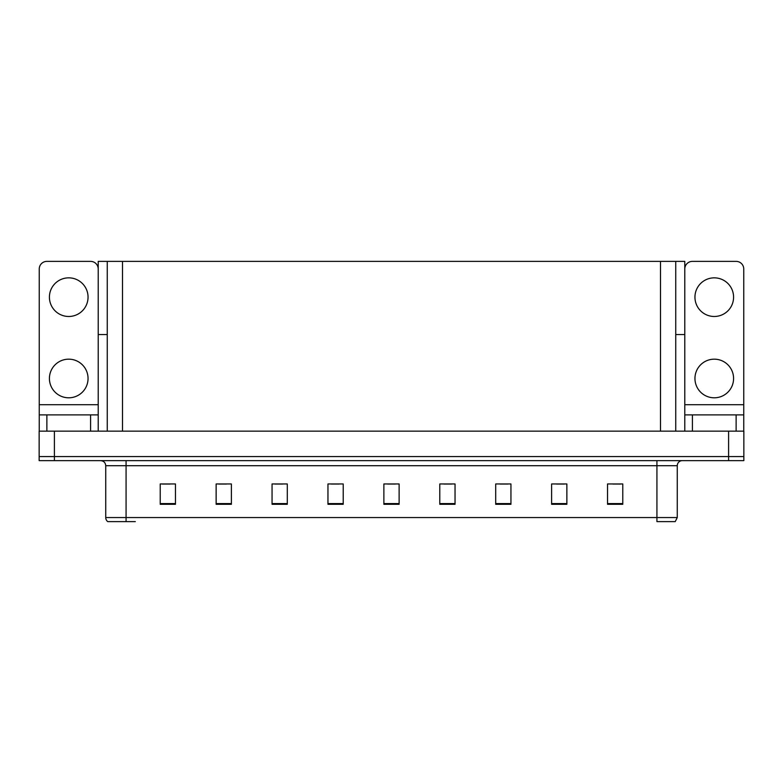 <?xml version="1.0" encoding="UTF-8"?>
<svg xmlns="http://www.w3.org/2000/svg" width="783" height="783" viewBox="0 0 783 783"><rect width="100%" height="100%" fill="white"/><g stroke="black" fill="none" stroke-linecap="round" stroke-linejoin="round"><path stroke-width="1.17" d="M675.739 334.566L684.782 334.566L684.782 404.713L743.752 404.713L743.752 431.149M684.782 334.566L684.782 261.375L98.218 261.375L98.218 334.566L107.261 334.566M54.399 460.629L743.85 460.629L743.85 456.558L39.15 456.558L39.15 431.149L54.399 431.149L54.399 456.558L39.15 456.558L39.15 460.629L54.399 460.629L54.399 456.558L743.85 456.558L743.85 431.149L54.399 431.149M107.261 261.375L107.261 431.149M675.739 261.375L675.739 431.149M677.266 517.553L675.23 521.625L656.927 521.625L656.927 517.553L677.266 517.553L677.266 465.709A5.08 5.08 0 0 1 682.345 460.629M135.322 521.625L107.77 521.625A5.08 5.08 0 0 1 105.734 517.553L105.734 465.709C105.431 462.626 103.738 460.933 100.655 460.629M622.779 504.291L622.779 483.963L607.53 483.963L607.53 504.291L622.779 504.291M566.863 504.291L566.863 483.963L551.614 483.963L551.614 504.291L566.863 504.291M510.947 504.291L510.947 483.963L495.698 483.963L495.698 504.291L510.947 504.291M455.04 504.291L455.04 483.963L439.792 483.963L439.792 504.291L455.04 504.291M175.47 504.291L175.47 483.963L160.221 483.963L160.221 504.291L175.47 504.291M231.386 504.291L231.386 483.963L216.137 483.963L216.137 504.291L231.386 504.291M287.302 504.291L287.302 483.963L272.053 483.963L272.053 504.291L287.302 504.291M343.208 504.291L343.208 483.963L327.96 483.963L327.96 504.291L343.208 504.291M399.124 504.291L399.124 483.963L383.876 483.963L383.876 504.291L399.124 504.291M105.734 517.553L126.073 517.553L126.073 521.625L110.051 521.625M500.327 484.06L507.952 484.06M556.644 484.06L564.269 484.06M612.962 484.06L620.586 484.06M331.366 484.06L338.99 484.06M275.048 484.06L282.673 484.06M218.731 484.06L226.356 484.06M162.414 484.06L170.038 484.06M444.01 484.06L451.634 484.06M387.693 484.06L395.307 484.06M68.738 316.479A19.311 19.311 0 0 1 49.417 297.158A19.311 19.311 0 0 1 68.738 277.848A19.311 19.311 0 0 1 88.048 297.158A19.311 19.311 0 0 1 68.738 316.479M68.738 397.803A19.311 19.311 0 0 1 49.417 378.492A19.311 19.311 0 0 1 68.738 359.172A19.311 19.311 0 0 1 88.048 378.492A19.311 19.311 0 0 1 68.738 397.803M90.593 431.149L90.593 414.882L46.872 414.882L46.872 431.149M98.218 269A7.624 7.624 0 0 0 90.593 261.375L46.872 261.375A7.624 7.624 0 0 0 39.248 269L39.248 404.713L98.218 404.713L98.218 431.149M98.218 334.566L98.218 404.713M39.248 431.149L39.248 414.882L46.872 414.882M90.593 414.882L98.218 414.882M39.248 414.882L39.248 404.713M714.262 316.479A19.311 19.311 0 0 1 694.952 297.158A19.311 19.311 0 0 1 714.262 277.848A19.311 19.311 0 0 1 733.583 297.158A19.311 19.311 0 0 1 714.262 316.479M714.262 397.803A19.311 19.311 0 0 1 694.952 378.492A19.311 19.311 0 0 1 714.262 359.172A19.311 19.311 0 0 1 733.583 378.492A19.311 19.311 0 0 1 714.262 397.803M736.128 431.149L736.128 414.882L692.407 414.882L692.407 431.149M743.752 404.713L743.752 269A7.624 7.624 0 0 0 736.128 261.375L692.407 261.375A7.624 7.624 0 0 0 684.782 269M684.782 431.149L684.782 414.882L692.407 414.882M736.128 414.882L743.752 414.882M684.782 414.882L684.782 404.713M728.601 431.149L728.601 460.629M122.51 261.375L122.51 431.149M660.49 261.375L660.49 431.149M656.927 460.629L656.927 465.709L105.734 465.709M677.266 465.709L656.927 465.709L656.927 517.553L126.073 517.553L126.073 460.629M399.124 503.586L383.876 503.586M343.208 503.586L327.96 503.586M287.302 503.586L272.053 503.586M231.386 503.586L216.137 503.586M175.47 503.586L160.221 503.586M455.04 503.586L439.792 503.586M510.947 503.586L495.698 503.586M566.863 503.586L551.614 503.586M622.779 503.586L607.53 503.586"/></g></svg>
